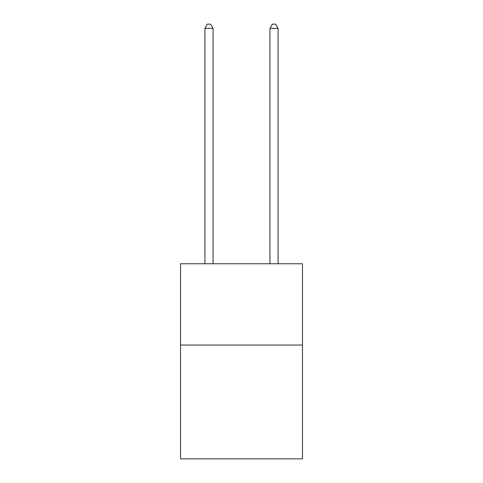 <?xml version="1.0" encoding="UTF-8"?>
<svg xmlns="http://www.w3.org/2000/svg" width="483" height="483" viewBox="0 0 483 483"><rect width="100%" height="100%" fill="white"/><g stroke="black" fill="none" stroke-linecap="round" stroke-linejoin="round"><path stroke-width="0.72" d="M302.461 345.055L302.461 458.85L180.539 458.85L180.539 263.772L302.461 263.772L302.461 345.055L180.539 345.055M213.051 263.772L213.051 28.376L204.925 28.376L204.925 263.772M204.925 28.376L207.364 24.15L210.612 24.15L213.051 28.376M278.075 263.772L278.075 28.376L269.949 28.376L269.949 263.772M269.949 28.376L272.388 24.15L275.636 24.15L278.075 28.376"/></g></svg>
